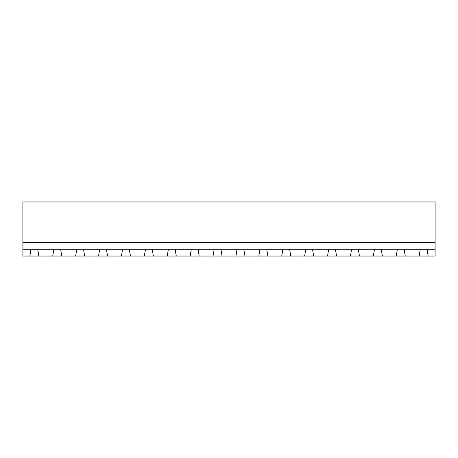 <?xml version="1.0" encoding="UTF-8"?>
<svg xmlns="http://www.w3.org/2000/svg" width="458" height="458" viewBox="0 0 458 458"><rect width="100%" height="100%" fill="white"/><g stroke="black" fill="none" stroke-linecap="round" stroke-linejoin="round"><path stroke-width="0.69" d="M22.9 249.284L30.967 249.284L29.844 256.045L22.9 256.045L22.9 201.955L435.1 201.955L435.1 256.045L428.156 256.045L427.033 249.284L435.1 249.284M22.9 242.522L435.1 242.522M29.844 256.045L428.156 256.045M30.967 249.284L427.033 249.284M38.856 256.045L37.733 249.284M53.867 249.284L52.744 256.045M420.267 249.284L419.144 256.045M405.256 256.045L404.133 249.284M61.756 256.045L60.633 249.284M76.767 249.284L75.644 256.045M84.656 256.045L83.533 249.284M99.667 249.284L98.544 256.045M382.356 256.045L381.233 249.284M397.367 249.284L396.244 256.045M107.556 256.045L106.433 249.284M122.567 249.284L121.444 256.045M359.456 256.045L358.333 249.284M374.467 249.284L373.344 256.045M130.456 256.045L129.333 249.284M145.467 249.284L144.344 256.045M336.556 256.045L335.433 249.284M351.567 249.284L350.444 256.045M153.356 256.045L152.233 249.284M168.367 249.284L167.244 256.045M313.656 256.045L312.533 249.284M328.667 249.284L327.544 256.045M176.256 256.045L175.133 249.284M191.267 249.284L190.144 256.045M290.756 256.045L289.633 249.284M305.767 249.284L304.644 256.045M199.156 256.045L198.033 249.284M214.167 249.284L213.044 256.045M267.856 256.045L266.733 249.284M282.867 249.284L281.744 256.045M222.056 256.045L220.933 249.284M237.067 249.284L235.944 256.045M244.956 256.045L243.833 249.284M259.967 249.284L258.844 256.045"/></g></svg>
